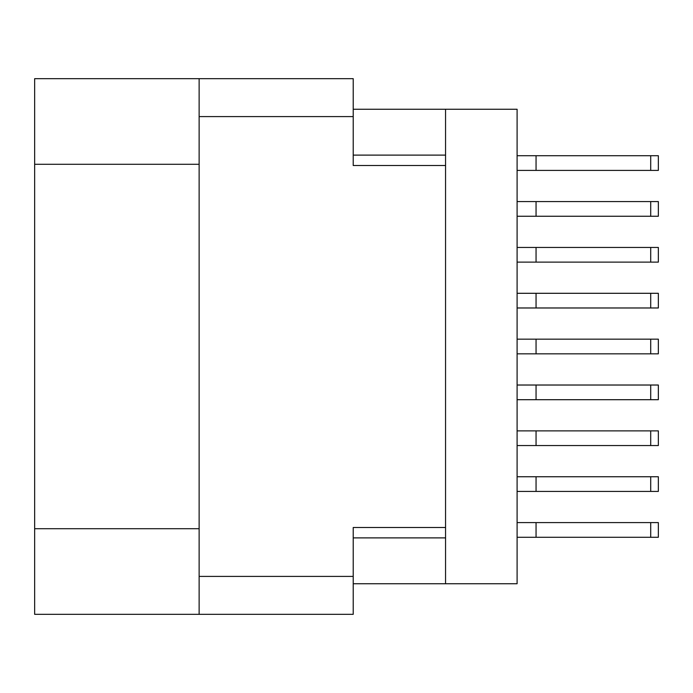 <?xml version="1.0" encoding="UTF-8"?>
<svg xmlns="http://www.w3.org/2000/svg" width="693" height="693" viewBox="0 0 693 693"><rect width="100%" height="100%" fill="white"/><g stroke="black" fill="none" stroke-linecap="round" stroke-linejoin="round"><path stroke-width="1.04" d="M199.134 164.284L34.65 164.284L34.65 78.673L353.222 78.673L353.222 165.506L445.556 165.506L445.556 583.749L353.222 583.749M445.556 527.494L353.222 527.494L353.222 614.327L34.65 614.327L34.65 528.716L199.134 528.716M34.65 164.284L34.65 528.716M199.134 614.327L199.134 78.673M445.556 583.749L517.099 583.749L517.099 109.251L445.556 109.251L445.556 165.506M353.222 109.251L445.556 109.251M517.099 476.741L658.35 476.741L658.35 491.415L517.099 491.415M536.053 476.741L536.053 491.415M517.099 522.6L658.35 522.6L658.35 537.283L517.099 537.283M536.053 522.6L536.053 537.283M517.099 430.881L658.35 430.881L658.35 445.556L517.099 445.556M536.053 430.881L536.053 445.556M517.099 293.304L658.35 293.304L658.35 307.978L517.099 307.978M536.053 293.304L536.053 307.978M517.099 339.163L658.35 339.163L658.35 353.837L517.099 353.837M536.053 339.163L536.053 353.837M517.099 247.444L658.35 247.444L658.35 262.119L517.099 262.119M536.053 247.444L536.053 262.119M517.099 385.022L658.35 385.022L658.35 399.696L517.099 399.696M536.053 385.022L536.053 399.696M517.099 155.717L658.35 155.717L658.35 170.4L517.099 170.4M536.053 155.717L536.053 170.4M517.099 201.585L658.35 201.585L658.35 216.259L517.099 216.259M536.053 201.585L536.053 216.259M199.134 576.411L353.222 576.411M353.222 116.589L199.134 116.589M353.222 537.889L445.556 537.889M445.556 155.111L353.222 155.111M650.71 476.741L650.71 491.415M650.71 522.6L650.71 537.283M650.71 430.881L650.71 445.556M650.71 293.304L650.71 307.978M650.71 339.163L650.71 353.837M650.71 247.444L650.71 262.119M650.71 385.022L650.71 399.696M650.71 155.717L650.71 170.4M650.71 201.585L650.71 216.259"/></g></svg>
